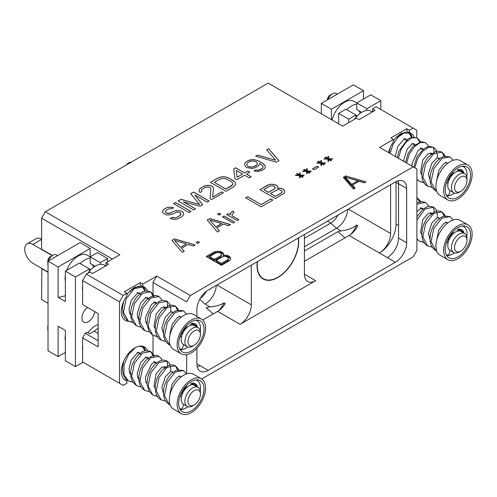 <?xml version="1.0" encoding="UTF-8"?>
<svg xmlns="http://www.w3.org/2000/svg" width="497" height="497" viewBox="0 0 497 497"><rect width="100%" height="100%" fill="white"/><g stroke="black" fill="none" stroke-linecap="round" stroke-linejoin="round"><path stroke-width="0.75" d="M48.029 303.319L41.611 299.616L41.841 268.436M414.082 137.01A19.166 11.064 -60 0 0 411.013 133.326A19.166 11.064 -60 0 0 409.422 132.674L409.422 130.189L413.075 128.077L376.173 106.774L372.52 108.886L375.105 110.377L359.126 119.603L356.542 118.112L342.675 126.114L268.169 83.098L45.314 211.765L119.82 254.781L105.954 262.783L108.539 264.28L92.56 273.505L89.976 272.008L86.316 274.12L123.219 295.429L126.878 293.317L124.287 291.82L140.266 282.594L140.266 285.079L142.85 286.57A19.166 11.064 -60 0 1 144.447 287.229A19.166 11.064 -60 0 1 147.516 290.913M52.458 255.483L41.611 249.221L41.611 218.171L45.314 211.765M52.253 255.626L32.845 244.418A11.524 6.654 -120 0 0 27.08 243.853A11.524 6.654 -120 0 0 25.316 253.085A11.524 6.654 -120 0 0 32.845 263.242L48.029 272.008M41.611 218.171L112.415 259.055M41.611 268.566L48.029 272.269M41.611 239.15A11.524 6.654 -120 0 0 36.032 238.684L27.08 243.853M337.997 215.108A13.711 7.915 -60 0 1 330.716 223.116L304.425 238.293M347.738 209.485A15.91 9.182 -60 0 1 336.512 228.247L304.425 246.773M304.425 261.298L349.087 235.51L379.366 252.992A15.91 9.182 120 0 0 390.611 233.509L390.611 184.735M349.087 235.51A15.91 9.182 120 0 0 357.821 225.657L356.629 224.973C352.783 228.198 347.583 230.161 341.041 230.863L337.917 231.664L344.949 237.895M398.215 180.759A15.91 9.182 120 0 1 398.569 183.797L398.569 238.1A15.91 9.182 120 0 1 387.325 257.589L379.366 252.992A23.589 13.618 120 0 0 396.047 224.097L396.047 182.337A23.589 13.618 120 0 0 396.034 181.622M304.425 274.189L315.67 280.681A15.91 9.182 120 0 1 307.718 281.47A15.91 9.182 120 0 1 304.425 274.189L304.425 234.491M315.67 280.681L240.076 324.324L217.667 311.383L202.733 320.006M251.327 265.149L251.327 304.841A15.91 9.182 -60 0 1 240.076 324.324M257.235 261.739A29.516 17.041 120 0 0 257.005 265.448A29.516 17.041 120 0 0 263.118 278.966A29.516 17.041 120 0 0 285.862 271.058A29.516 17.041 120 0 0 298.747 241.349A29.516 17.041 120 0 0 298.517 237.901M304.425 250.997L337.917 231.664M350.528 234.572A18.103 10.449 120 0 0 356.629 224.973M196.905 316.409L196.905 309.556A15.91 9.182 -60 0 1 208.156 290.074L395.401 181.964A15.91 9.182 -60 0 1 403.359 181.181A15.91 9.182 -60 0 1 406.652 188.462L406.652 242.772A15.91 9.182 -60 0 1 395.401 262.254L208.156 370.358A15.91 9.182 -60 0 1 200.204 371.147A15.91 9.182 -60 0 1 196.905 363.866L196.905 348.36M201.707 378.931L413.206 256.825L416.908 250.413L416.908 168.974L413.206 166.837L190.351 295.504L186.648 301.909L153.02 282.495L156.723 276.083L190.351 295.504M186.648 354.659L186.648 373.893M413.075 128.077L416.778 130.214L416.778 137.681M388.53 152.591A19.166 11.064 -60 0 1 393.444 141.893L393.444 139.415L379.578 147.423L413.206 166.837M409.422 130.189L406.832 128.698L406.832 131.177L409.422 132.674M393.444 139.415L390.853 137.917L406.832 128.698M156.723 276.083L142.85 284.091L140.266 282.594M223.252 255.253L223.669 254.507L222.687 252.501L220.152 251.395L217.916 251.196L213.809 252.085L206.193 256.483L221.445 265.286L229.061 260.894L230.31 259.801L230.608 258.521L229.62 256.502L226.756 255.203L223.252 255.253L223.439 256.409M345.663 175.963L343.265 177.342L353.435 189.084L355.094 188.127L352.423 185.095L359.089 181.25L364.344 182.79L365.997 181.834L345.663 175.963L345.589 177.199M174.528 238.914L171.943 240.411L182.293 252.358L184.232 251.24L181.56 248.202L188.028 244.468L193.283 246.009L195.228 244.891L174.528 238.914L171.999 240.473M199.427 242.461L197.781 241.511L196.16 242.443L197.812 243.4L199.427 242.461M209.777 218.568L207.193 220.059L217.537 232.012L219.481 230.888L216.81 227.856L223.277 224.122L228.533 225.663L230.471 224.538L209.777 218.568L207.249 220.121M234.677 222.116L224.11 216.015L222.494 216.947L233.062 223.047L234.677 222.116M220.805 214.108L219.158 213.151L217.537 214.089L219.189 215.039L220.805 214.108M238.883 219.686L232.279 215.872L231.925 214.549L234.168 212.113L232.515 211.157L230.589 213.033L230.297 214.729L228.316 213.586L226.694 214.518L237.268 220.618L238.883 219.686M245.673 197.843L261.192 206.802L272.834 200.086L270.853 198.937L261.155 204.54L247.612 196.725L245.673 197.843M277.525 188.226L277.842 187.661L277.488 186.338L275.5 184.816L271.896 184.232L269.61 184.406L259.9 189.63L275.425 198.589L284.47 192.985L284.775 191.668L283.756 189.587L280.793 188.245L277.525 188.32L278.5 188.046M297.187 173.441L296.541 173.813L298.852 175.149L295.585 175.13L295.591 175.509L299.511 175.528L299.554 177.796L300.207 177.796L300.176 175.913L302.487 177.249L303.133 176.87L300.822 175.54L304.089 175.559L304.083 175.18L300.157 175.155L300.12 172.894L299.461 172.888L299.498 174.776L297.187 173.441L296.622 173.863M304.301 169.334L303.655 169.707L305.966 171.043L302.698 171.024L302.704 171.397L306.624 171.422L306.668 173.689L307.32 173.689L307.289 171.807L309.6 173.136L310.246 172.763L307.935 171.428L311.203 171.453L311.197 171.074L307.27 171.049L307.233 168.787L306.581 168.781L306.612 170.67L304.301 169.334L303.735 169.757M318.639 167.154L316.987 166.203L312.464 168.818L314.11 169.769L318.639 167.154M318.527 161.121L317.881 161.494L320.192 162.83L316.924 162.805L316.931 163.184L320.857 163.209L320.894 165.47L321.553 165.476L321.516 163.588L323.827 164.923L324.473 164.55L322.162 163.215L325.429 163.233L325.423 162.861L321.503 162.836L321.46 160.568L320.807 160.568L320.838 162.451L318.527 161.121L317.968 161.537M325.641 157.009L324.995 157.387L327.312 158.717L324.038 158.698L324.05 159.077L327.97 159.102L328.008 161.363L328.666 161.37L328.629 159.481L330.94 160.817L331.586 160.444L329.275 159.108L332.543 159.127L332.536 158.748L328.616 158.729L328.573 156.462L327.921 156.462L327.958 158.344L325.641 157.009L325.081 157.431M171.695 208.902L173.633 207.783L170.03 207.193L167.744 207.367L164.184 209.044L162.587 211.113L162.612 212.623L164.929 214.331L166.576 214.909L169.191 214.921L172.77 214.002L176.336 212.325L177.963 212.144L179.603 212.343L180.591 212.921L180.933 213.865L179.665 215.741L177.075 217.239L175.453 217.792L172.179 217.394L170.235 218.512L174.503 219.481L177.112 219.121L181.647 216.885L183.561 214.636L183.536 213.126L182.865 211.989L181.212 211.032L179.243 210.647L174.677 210.995L169.489 213.225L166.545 213.02L165.215 211.884L166.166 210.188L169.402 208.697L171.695 208.902M191.022 211.473L175.497 202.509L173.559 203.633L189.084 212.592L191.022 211.473M194.973 195.085L207.193 202.136L209.131 201.018L193.606 192.053L190.699 193.737L199.719 204.547L180.995 199.334L178.088 201.018L193.606 209.976L195.551 208.858L183.331 201.801L200.08 206.243L202.664 204.752L194.973 195.085L202.614 204.783M210.069 198.57L211.716 199.521L223.358 192.805L221.712 191.848L212.654 197.079L213.474 188.214L213.126 187.27L212.132 186.319L209.827 185.362L207.212 185.344L202.987 186.642L199.763 188.885L199.129 190.016L199.154 191.525L200.154 192.469L201.77 191.538L201.428 190.593L201.732 189.649L204.317 187.779L207.895 186.86L210.194 187.437L210.865 188.574L210.069 198.57L210.865 188.574M218.183 177.864L210.424 182.349L225.949 191.308L233.708 186.829L235.628 184.573L235.603 183.064L234.926 181.927L228.645 177.932L224.7 176.777L222.084 176.758L218.183 177.864L210.511 182.393M233.708 168.905L234.864 178.535L236.845 179.678L244.605 175.199L249.233 177.864L251.171 176.746L246.549 174.074L249.78 172.21L247.798 171.067L244.567 172.931L235.646 167.787L233.708 168.905M254.004 170.912L257.608 171.502L262.167 170.396L264.746 168.526L265.373 167.023L265.019 165.7L262.025 162.848L257.079 160.369L252.488 159.587L247.935 160.693L245.033 162.749L244.406 164.252L245.76 166.905L247.084 167.663L251.675 168.446L254.278 168.085L257.844 166.408L259.13 165.284L259.751 163.401L262.739 165.874L263.081 166.818L262.77 167.762L260.192 169.632L257.26 170.179L255.62 169.98L254.004 170.912M276.394 162.184L278.979 160.693L268.635 148.74L266.69 149.858L275.705 160.295L257.639 155.089L255.7 156.207L276.394 162.184M105.749 265.889L104.525 265.181A18.296 10.561 120 0 0 87.832 273.244M82.614 285.937A18.296 10.561 120 0 0 82.44 288.496A18.296 10.561 -60 0 0 82.614 290.844M139.104 293.597A11.301 6.523 120 0 0 138.352 292.832M145.062 289.77A19.166 11.064 120 0 0 143.068 286.632M140.44 286.471L134.619 287.272L130.407 290.683L130.748 291.851M139.197 292.808L139.862 293.926M142.85 284.091L142.85 286.57M126.878 293.317L126.878 295.796A19.166 11.064 -60 0 0 125.281 320.422A19.166 11.064 -60 0 0 128.586 321.317M153.02 282.495L153.02 296.74M153.02 335.425L153.02 353.833M86.316 274.12L82.614 280.532L119.516 301.834L119.516 383.28L123.219 385.411L126.878 383.305L126.878 380.82A19.166 11.064 -60 0 1 125.281 380.168A19.166 11.064 -60 0 1 125.281 358.039A19.166 11.064 -60 0 1 144.447 346.974A19.166 11.064 -60 0 1 147.634 350.957M119.516 301.834L123.219 295.429M127.164 380.149L126.437 380.565M82.614 350.59A18.296 10.561 -60 0 1 82.44 348.242A18.296 10.561 120 0 1 82.614 345.682M139.104 353.342A11.301 6.523 120 0 0 138.352 352.578M145.062 349.515A19.166 11.064 120 0 0 143.068 346.378M124.076 379.267A19.166 11.064 120 0 0 124.287 379.329L126.878 380.82M140.44 346.216L140.061 346.117M130.108 351.665L130.748 351.596M139.197 352.553L139.862 353.671M144.683 390.362L139.868 381.398L142.633 368.053L150.746 357.809L158.872 356.306C157.282 355.007 152.362 354.181 146.478 359.878C142.359 364.233 139.85 369.582 138.967 375.918C138.359 380.385 139.166 386.859 144.683 390.362L149.678 391.76M154.039 356.088L153.405 354.491L150.659 351.565C146.385 350.292 143.242 350.658 141.223 352.659C137.271 355.417 134.265 359.561 132.19 365.09C130.475 369.88 130.171 374.384 131.27 378.602L132.966 382.305L136.47 385.622L131.655 376.651L134.42 363.307L142.54 353.063L150.659 351.565L153.387 356.33M133.097 381.988L128.263 380.882L123.859 374.477L124.12 364.444L128.655 354.299L135.507 347.565M139.197 346.241L142.453 346.825L145.056 350.901M157.729 396.208L152.896 395.103L148.081 386.132L150.839 372.793L158.959 362.543L167.079 361.046L167.557 365.898M165.594 367.053L163.786 366.749L164.998 368.289M147.05 383.901L145.801 381.479L145.453 377.254L151.486 364.183L154.89 362.027L155.58 362.009L156.785 363.549M138.837 379.161L137.669 377.012L137.197 373.607L140.651 362.692L145.167 357.946L147.367 357.268L148.572 358.809M130.63 374.421L129.518 372.446L128.99 368.892L131.233 360.077L137.383 352.963L139.16 352.528L140.365 354.069M155.257 388.642L154.002 386.181L156.182 373.694L161.469 367.5L163.786 366.749L164.234 367.848M169.315 404.583L164.501 395.618L167.265 382.274L175.385 372.023L183.505 370.526L177.733 369.905C173.41 371.271 169.775 374.645 166.824 380.012C163.712 385.908 162.786 391.673 164.041 397.302C164.6 400.097 166.358 402.52 169.315 404.583L170.222 405.049M178.665 370.308L177.82 368.32L175.292 365.786C172.403 364.655 170.111 364.568 168.408 365.531L162.295 370.004C158.574 374.222 156.282 379.261 155.418 385.113C154.84 392.642 156.735 397.557 161.103 399.843L156.288 390.878L159.052 377.534L167.172 367.289L175.292 365.786L178.019 370.551M170.639 371.551L170.887 368.954L169.539 363.469L167.079 361.046C162.6 359.399 161.401 359.816 156.611 362.891C150.311 368.364 147.131 375.546 147.075 384.442L149.243 391.561L152.896 395.103L157.884 396.5M170.129 394.164L170.042 393.003L172.142 384.069L177.255 377.428L179.473 376.26L180.212 376.229L181.038 377.018M163.47 393.382L161.829 387.592L165.302 376.881L170.117 371.986L171.999 371.489L173.204 373.03M169.365 399.917A20.122 11.617 -60 0 1 178.15 379.665A20.122 11.617 -60 0 1 193.656 374.278L201.415 378.757A20.122 11.617 -60 0 1 205.584 387.971A20.122 11.617 120 0 1 196.8 408.217A20.122 11.617 120 0 1 181.293 413.61L173.534 409.13A20.122 11.617 120 0 1 169.365 399.917M181.293 413.61A20.122 11.617 120 0 1 177.125 404.396A20.122 11.617 -60 0 1 185.909 384.15A20.122 11.617 -60 0 1 201.415 378.757M178.678 403.502A17.929 10.35 -60 0 1 186.505 385.461A17.929 10.35 -60 0 1 200.316 380.659A17.929 10.35 -60 0 1 204.031 388.865A17.929 10.35 120 0 1 196.203 406.906A17.929 10.35 120 0 1 182.393 411.709A17.929 10.35 120 0 1 178.678 403.502M197.352 379.826A17.929 10.35 -60 0 1 198.023 381.137M180.187 409.553A17.929 10.35 120 0 0 187.847 406.745M183.542 404.347L182.772 407.217A1.858 1.075 -60 0 1 180.616 409.025A16.494 9.524 -60 0 1 180.56 409A16.494 9.524 -60 0 1 179.492 408.192M195.824 379.907A16.494 9.524 -60 0 1 197.054 380.429A16.494 9.524 -60 0 1 200.248 390.729M192.103 383.1A11.711 6.759 -60 0 1 193.768 384.995M190.662 385.088L190.805 384.324A1.069 0.615 120 0 1 191.792 383.144A12.773 7.374 -60 0 1 195.197 383.647A12.773 7.374 -60 0 1 197.185 385.964A1.069 0.615 -60 0 1 197.104 386.834M181.598 396.271L181.001 396.494A1.069 0.615 -60 0 1 180.597 396.488A1.069 0.615 -60 0 1 180.436 395.637A12.773 7.374 -60 0 1 185.828 386.585A1.069 0.615 120 0 1 186.611 386.343A1.069 0.615 120 0 1 186.81 386.635L186.978 387.306M185.549 387.933A6.952 4.013 120 0 0 181.604 393.773L182.275 394.158M198.135 387.424L194.464 385.305A10.977 6.337 120 0 0 186.002 388.244A10.977 6.337 120 0 0 181.212 399.29A10.977 6.337 -60 0 0 183.486 404.316L187.158 406.434A10.977 6.337 -60 0 1 184.884 401.408A10.977 6.337 120 0 1 189.68 390.362A10.977 6.337 120 0 1 198.135 387.424A10.977 6.337 120 0 1 200.409 392.45L200.409 394.239A8.778 5.069 -60 0 1 194.203 404.993A8.778 5.069 -60 0 1 187.99 401.408A8.778 5.069 120 0 1 194.203 390.654A8.778 5.069 120 0 1 200.409 394.239M194.203 404.993L192.65 405.894A10.977 6.337 -60 0 1 187.158 406.434M180.989 393.997L181.604 393.773M186.033 388.213L185.07 387.654A2.224 1.286 -60 0 1 184.921 387.542M192.886 384.808A10.977 6.337 120 0 0 191.668 383.69A10.977 6.337 120 0 0 191.246 383.479M193.743 383.125A12.773 7.374 -60 0 1 194.557 384.448A1.069 0.615 -60 0 1 194.476 385.312M98.139 328.051A16.637 9.605 -60 0 1 94.132 331.176L89.609 333.785L87.025 332.294L85.285 333.301L82.614 337.917L82.614 361.971L119.516 383.28M98.139 324.584A18.296 10.561 120 0 0 87.95 332.828M65.362 341.029A18.296 10.561 -60 0 1 65.107 338.233A18.296 10.561 120 0 1 65.362 335.14M107.532 261.876L107.532 258.471L100.288 262.652L100.288 264.373M89.423 271.207L89.423 268.927L79.334 263.099L65.362 271.163L75.451 276.991L75.451 366.606L65.362 360.785L65.362 330.437L58.118 326.249L58.118 356.597L48.029 350.776L48.029 261.155L80.11 242.635L90.199 248.463L90.199 256.825L97.443 252.644L107.532 258.471M48.029 261.155L58.118 266.982L58.118 297.33L65.362 301.511L65.362 271.163M58.118 356.597L65.362 352.416M90.199 248.463L58.118 266.982M58.118 297.33A73.171 42.245 120 0 0 65.362 295.69M90.199 256.912L87.192 255.178A18.296 10.561 120 0 0 66.697 270.393M65.362 275.4A18.296 10.561 120 0 0 65.107 278.488A18.296 10.561 -60 0 0 65.362 281.283M100.288 262.652L90.199 256.825L90.199 258.21A18.296 10.561 120 0 0 80.179 263.59M95.12 266.243L90.199 263.404L90.199 258.21M93.554 267.293A12.804 7.393 120 0 0 92.013 264.447M75.451 366.606L83.049 362.22M89.423 268.927L75.451 276.991M94.635 311.526A8.996 5.194 -60 0 1 88.311 321.721A8.996 5.194 -60 0 1 83.813 322.168A8.996 5.194 -60 0 1 82.309 315.402A8.996 5.194 -60 0 1 87.615 307.475M82.614 280.532L82.614 304.586L98.139 313.551L98.139 346.875L82.614 337.917M98.139 340.718L85.285 333.301M105.954 262.783L105.954 265.268L106.389 265.522M48.029 331.219A7.132 4.119 -60 0 1 47.824 329.685L47.824 326.697A3.473 2.007 -60 0 1 48.029 325.436M47.824 329.685A7.132 4.119 -60 0 1 48.029 327.914M48.029 265.497A7.132 4.119 -60 0 1 47.824 263.963L47.824 260.981A3.473 2.007 -60 0 1 50.278 256.719L52.868 255.228A7.132 4.119 -60 0 1 56.434 254.874L57.671 255.588M50.278 256.719L52.868 255.228A7.132 4.119 -60 0 0 48.389 260.95M47.824 263.963A7.132 4.119 -60 0 1 48.029 262.192M372.52 108.886L372.52 111.365L372.955 111.62M372.315 111.993L371.091 111.285A18.296 10.561 120 0 0 354.398 119.342M405.67 139.694A11.301 6.523 120 0 0 404.918 138.93M411.634 135.867A19.166 11.064 120 0 0 409.634 132.73M407.006 132.569L401.185 133.37L396.973 136.781L397.314 137.949M405.763 138.905L406.428 140.024M406.589 163.016L409.342 154.107L414.448 146.658L420.387 142.515L425.438 142.658L421.35 141.757L413.05 146.23L408.074 153.511L405.521 162.401M398.377 158.276L401.129 149.367L406.235 141.918L412.181 137.775L417.231 137.924L419.953 142.682M390.164 153.536L392.922 144.627L398.029 137.172L403.974 133.034L409.019 133.184L411.628 137.259M414.796 167.756L417.555 158.847L422.661 151.399L428.6 147.255L433.651 147.398L434.123 152.256M432.16 153.411L430.359 153.107L431.564 154.648M412.05 166.172L412.019 163.612L418.052 150.541L421.456 148.379L422.146 148.361L423.351 149.908M403.837 161.432L403.763 159.959L407.217 149.05L411.733 144.304L413.933 143.627L415.144 145.167M395.631 156.692L395.556 155.244L397.799 146.435L403.949 139.322L405.726 138.887L406.931 140.427M421.829 174.994L420.568 172.534L422.748 160.046L428.035 153.853L430.359 153.107L430.8 154.207M435.881 190.935L431.067 181.97L433.831 168.626L441.951 158.381L450.071 156.884L444.299 156.263C439.975 157.63 436.341 160.997 433.39 166.365C430.278 172.26 429.352 178.025 430.607 183.66C431.166 186.45 432.924 188.879 435.881 190.935L436.795 191.401M445.237 156.661L444.386 154.679L441.858 152.138C438.969 151.007 436.677 150.92 434.981 151.883L428.861 156.362C425.14 160.581 422.848 165.613 421.984 171.465C421.413 179.001 423.307 183.909 427.668 186.195L422.86 177.23L425.618 163.892L433.738 153.641L441.858 152.138L444.585 156.903M424.295 182.561L419.462 181.455L416.908 179.144M437.211 157.903L437.453 155.312L436.105 149.821L433.651 147.404L429.775 146.485L427.265 146.963L423.177 149.243L416.921 156.984L413.728 167.141M436.695 180.517L438.714 170.428L443.821 163.78L446.039 162.612L446.778 162.587L447.604 163.37M430.035 179.734L428.402 173.944L431.868 163.24L436.683 158.338L438.565 157.841L439.77 159.388M435.931 186.269A20.122 11.617 -60 0 1 444.716 166.023A20.122 11.617 -60 0 1 460.222 160.63L467.981 165.11A20.122 11.617 -60 0 1 472.15 174.323A20.122 11.617 120 0 1 463.366 194.575A20.122 11.617 120 0 1 447.859 199.962L440.1 195.483A20.122 11.617 120 0 1 435.931 186.269M447.859 199.962A20.122 11.617 120 0 1 443.691 190.755A20.122 11.617 -60 0 1 452.475 170.502A20.122 11.617 -60 0 1 467.981 165.11M445.244 189.854A17.929 10.35 -60 0 1 453.071 171.813A17.929 10.35 -60 0 1 466.882 167.011A17.929 10.35 -60 0 1 470.597 175.217A17.929 10.35 120 0 1 462.775 193.258A17.929 10.35 120 0 1 448.959 198.061A17.929 10.35 120 0 1 445.244 189.854M463.918 166.178A17.929 10.35 -60 0 1 464.589 167.495M446.753 195.911A17.929 10.35 120 0 0 454.413 193.097M450.108 190.699L449.338 193.575A1.858 1.075 -60 0 1 447.182 195.383A16.494 9.524 -60 0 1 447.132 195.352A16.494 9.524 -60 0 1 446.058 194.544M462.39 166.259A16.494 9.524 -60 0 1 463.62 166.787A16.494 9.524 -60 0 1 466.813 177.081M458.669 169.452A11.711 6.759 -60 0 1 460.334 171.347M457.228 171.44L457.377 170.682A1.069 0.615 120 0 1 458.358 169.502A12.773 7.374 -60 0 1 461.763 170.005A12.773 7.374 -60 0 1 463.751 172.322A1.069 0.615 -60 0 1 463.676 173.186M448.17 182.623L447.567 182.846A1.069 0.615 -60 0 1 447.17 182.84A1.069 0.615 -60 0 1 447.002 181.989A12.773 7.374 -60 0 1 452.394 172.944A1.069 0.615 120 0 1 453.177 172.695A1.069 0.615 120 0 1 453.376 172.987L453.544 173.658M452.115 174.285A6.952 4.013 120 0 0 448.17 180.125L448.841 180.51M464.701 173.776L461.03 171.658A10.977 6.337 120 0 0 452.568 174.596A10.977 6.337 120 0 0 447.778 185.642A10.977 6.337 -60 0 0 450.052 190.668L453.73 192.793A10.977 6.337 -60 0 1 451.456 187.767A10.977 6.337 120 0 1 456.246 176.721A10.977 6.337 120 0 1 464.701 173.776A10.977 6.337 120 0 1 466.975 178.802L466.975 180.597A8.778 5.069 -60 0 1 460.769 191.351A8.778 5.069 -60 0 1 454.556 187.767A8.778 5.069 120 0 1 460.769 177.013A8.778 5.069 120 0 1 466.975 180.597M460.769 191.351L459.216 192.246A10.977 6.337 -60 0 1 453.73 192.793M447.561 180.355L448.17 180.125M452.599 174.565L451.636 174.006A2.224 1.286 -60 0 1 451.487 173.894M459.452 171.167A10.977 6.337 120 0 0 458.234 170.042A10.977 6.337 120 0 0 457.812 169.837M460.315 169.483A12.773 7.374 -60 0 1 461.123 170.806A1.069 0.615 -60 0 1 461.048 171.67M380.82 109.458L380.82 100.686L370.731 94.859L356.765 102.922L356.771 109.502L361.686 112.341M358.579 110.545A12.804 7.393 -60 0 1 360.12 113.391M356.771 104.308A18.296 10.561 120 0 0 346.744 109.688M356.765 102.922L366.854 108.75L366.854 110.471M356.765 103.009L353.758 101.276A18.296 10.561 120 0 0 332.201 120.069M363.487 99.04L363.487 90.678L353.398 84.85L321.323 103.376L321.323 113.788M321.323 103.376L331.412 109.197L331.412 119.615M338.656 113.378L348.745 119.205L355.989 115.024L345.9 109.197L338.656 113.378L338.656 123.796M348.745 119.205L348.745 122.61M380.82 100.686L366.854 108.75M355.989 115.024L355.989 117.304M363.487 90.678L331.412 109.197M328.051 99.487A7.132 4.119 -60 0 1 332.524 93.771L332.524 93.771A7.132 4.119 -60 0 1 336.09 93.417L337.326 94.132M329.933 95.262L332.524 93.771L329.933 95.262A3.473 2.007 -60 0 0 327.48 99.518L327.48 99.816M459.452 230.912A10.977 6.337 120 0 0 458.234 229.788A10.977 6.337 120 0 0 457.812 229.583M458.669 229.198A11.711 6.759 -60 0 1 460.334 231.093M435.931 246.015A20.122 11.617 -60 0 1 444.716 225.768A20.122 11.617 -60 0 1 460.222 220.376L467.981 224.855A20.122 11.617 -60 0 1 472.15 234.068A20.122 11.617 120 0 1 463.366 254.315A20.122 11.617 120 0 1 447.859 259.707L440.1 255.228A20.122 11.617 120 0 1 435.931 246.015M447.859 259.707A20.122 11.617 120 0 1 443.691 250.494A20.122 11.617 -60 0 1 452.475 230.248A20.122 11.617 -60 0 1 467.981 224.855M445.244 249.6A17.929 10.35 -60 0 1 453.071 231.559A17.929 10.35 -60 0 1 466.882 226.756A17.929 10.35 -60 0 1 470.597 234.963A17.929 10.35 120 0 1 462.775 253.004A17.929 10.35 120 0 1 448.959 257.806A17.929 10.35 120 0 1 445.244 249.6M463.918 225.924A17.929 10.35 -60 0 1 464.589 227.241M446.753 255.651A17.929 10.35 120 0 0 454.413 252.843M450.108 250.445L449.338 253.321A1.858 1.075 -60 0 1 447.182 255.123A16.494 9.524 -60 0 1 447.132 255.098A16.494 9.524 -60 0 1 446.058 254.29M462.39 226.005A16.494 9.524 -60 0 1 463.62 226.526A16.494 9.524 -60 0 1 466.813 236.827M457.228 231.186L457.377 230.428A1.069 0.615 120 0 1 458.358 229.247A12.773 7.374 -60 0 1 461.763 229.751A12.773 7.374 -60 0 1 463.751 232.068A1.069 0.615 -60 0 1 463.676 232.931M448.17 242.368L447.567 242.592A1.069 0.615 -60 0 1 447.17 242.586A1.069 0.615 -60 0 1 447.002 241.735A12.773 7.374 -60 0 1 452.394 232.689A1.069 0.615 120 0 1 453.177 232.441A1.069 0.615 120 0 1 453.376 232.733L453.544 233.404M452.115 234.031A6.952 4.013 120 0 0 448.17 239.871L448.841 240.256M464.701 233.522L461.03 231.403A10.977 6.337 120 0 0 452.568 234.342A10.977 6.337 120 0 0 447.778 245.388A10.977 6.337 -60 0 0 450.052 250.413L453.73 252.532A10.977 6.337 -60 0 1 451.456 247.512A10.977 6.337 120 0 1 456.246 236.466A10.977 6.337 120 0 1 464.701 233.522A10.977 6.337 120 0 1 466.975 238.548L466.975 240.343A8.778 5.069 -60 0 1 460.769 251.097A8.778 5.069 -60 0 1 454.556 247.512A8.778 5.069 120 0 1 460.769 236.758A8.778 5.069 120 0 1 466.975 240.343M460.769 251.097L459.216 251.991A10.977 6.337 -60 0 1 453.73 252.532M447.561 240.101L448.17 239.871M452.599 234.311L451.636 233.752A2.224 1.286 -60 0 1 451.487 233.64M460.315 229.229A12.773 7.374 -60 0 1 461.123 230.546A1.069 0.615 -60 0 1 461.048 231.409M435.881 250.681L431.067 241.716L433.831 228.371L441.951 218.127L450.071 216.63L444.299 216.009C439.975 217.375 436.341 220.743 433.39 226.11C430.278 232.006 429.352 237.771 430.607 243.406C431.166 246.195 432.924 248.624 435.881 250.681L436.795 251.147M445.237 216.406L444.386 214.424L441.858 211.884C438.969 210.753 436.677 210.666 434.981 211.629L428.861 216.102C425.14 220.326 422.848 225.358 421.984 231.211C421.413 238.746 423.307 243.654 427.668 245.94L422.86 236.976L425.618 223.638L433.738 213.387L441.858 211.884L444.585 216.649M424.295 242.306L419.462 241.2L416.908 238.889M416.908 220.009L425.14 208.926L433.651 207.143L434.123 212.002M432.16 213.157L430.359 212.846L431.564 214.393M436.695 240.262L438.714 230.173L443.821 223.526L446.039 222.358L446.778 222.333L447.604 223.116M430.035 239.479L428.402 233.689L431.868 222.979L436.683 218.084L438.565 217.587L439.77 219.134M416.908 204.205L425.438 202.403L421.35 201.502L416.908 202.938M420.605 202.186L419.971 200.595L416.908 197.489L419.953 202.428M416.908 211.517L421.456 208.125L422.146 208.106L423.351 209.653M144.683 330.617L139.868 321.652L142.633 308.308L150.746 298.063L158.872 296.56C157.282 295.261 152.362 294.435 146.478 300.132C142.359 304.487 139.85 309.836 138.967 316.173C138.359 320.64 139.166 327.113 144.683 330.617L149.678 332.015M154.039 296.342L153.405 294.746L150.659 291.82C146.385 290.552 143.242 290.913 141.223 292.913C137.271 295.672 134.265 299.815 132.19 305.344C130.475 310.134 130.171 314.638 131.27 318.857L132.966 322.559L136.47 325.877L131.655 316.906L134.42 303.568L142.54 293.317L150.659 291.82L153.387 296.585M133.097 322.242L128.263 321.137L123.449 312.166L126.213 298.827L134.333 288.577L142.453 287.08L145.056 291.155M157.729 336.463L152.896 335.357L148.081 326.386L150.839 313.048L158.959 302.797L167.079 301.3L167.557 306.152M165.594 307.308L163.786 307.003L164.998 308.544M147.05 324.156L145.801 321.733L145.453 317.508L151.486 304.437L154.89 302.282L155.58 302.263L156.785 303.804M138.837 319.416L137.669 317.266L137.197 313.862L140.651 302.946L145.167 298.206L147.367 297.523L148.572 299.064M130.63 314.676L129.518 312.7L128.99 309.146L131.233 300.331L137.383 293.218L139.16 292.783L140.365 294.323M155.257 328.896L154.002 326.436L156.182 313.949L161.469 307.755L163.786 307.003L164.234 308.109M169.315 344.837L164.501 335.873L167.265 322.528L175.385 312.284L183.505 310.78L177.733 310.159C173.41 311.526 169.775 314.899 166.824 320.267C163.712 326.162 162.786 331.928 164.041 337.556C164.6 340.352 166.358 342.781 169.315 344.837L170.222 345.303M178.665 310.563L177.82 308.581L175.292 306.04C172.403 304.909 170.111 304.823 168.408 305.785L162.295 310.258C158.574 314.477 156.282 319.515 155.418 325.367C154.84 332.897 156.735 337.811 161.103 340.097L156.288 331.132L159.052 317.788L167.172 307.544L175.292 306.04L178.019 310.805M170.639 311.805L170.887 309.209L169.539 303.723L167.079 301.3C162.6 299.654 161.401 300.07 156.611 303.145C150.311 308.618 147.131 315.8 147.075 324.696L149.243 331.816L152.896 335.357L157.884 336.755M170.129 334.419L170.042 333.257L172.142 324.33L177.255 317.682L179.473 316.514L180.212 316.483L181.038 317.272M163.47 333.636L161.829 327.846L165.302 317.136L170.117 312.24L171.999 311.743L173.204 313.284M169.365 340.172A20.122 11.617 -60 0 1 178.15 319.925A20.122 11.617 -60 0 1 193.656 314.533L201.415 319.012A20.122 11.617 -60 0 1 205.584 328.225A20.122 11.617 120 0 1 196.8 348.472A20.122 11.617 120 0 1 181.293 353.864L173.534 349.385A20.122 11.617 120 0 1 169.365 340.172M181.293 353.864A20.122 11.617 120 0 1 177.125 344.651A20.122 11.617 -60 0 1 185.909 324.404A20.122 11.617 -60 0 1 201.415 319.012M178.678 343.756A17.929 10.35 -60 0 1 186.505 325.715A17.929 10.35 -60 0 1 200.316 320.913A17.929 10.35 -60 0 1 204.031 329.12A17.929 10.35 120 0 1 196.203 347.161A17.929 10.35 120 0 1 182.393 351.963A17.929 10.35 120 0 1 178.678 343.756M197.352 320.08A17.929 10.35 -60 0 1 198.023 321.397M180.187 349.807A17.929 10.35 120 0 0 187.847 346.999M183.542 344.601L182.772 347.478A1.858 1.075 -60 0 1 180.616 349.279A16.494 9.524 -60 0 1 180.56 349.254A16.494 9.524 -60 0 1 179.492 348.447M195.824 320.161A16.494 9.524 -60 0 1 197.054 320.683A16.494 9.524 -60 0 1 200.248 330.983M192.103 323.354A11.711 6.759 -60 0 1 193.768 325.249M190.662 325.342L190.805 324.584A1.069 0.615 120 0 1 191.792 323.398A12.773 7.374 -60 0 1 195.197 323.907A12.773 7.374 -60 0 1 197.185 326.225A1.069 0.615 -60 0 1 197.104 327.088M181.598 336.525L181.001 336.749A1.069 0.615 -60 0 1 180.597 336.742A1.069 0.615 -60 0 1 180.436 335.891A12.773 7.374 -60 0 1 185.828 326.84A1.069 0.615 120 0 1 186.611 326.597A1.069 0.615 120 0 1 186.81 326.889L186.978 327.56M185.549 328.188A6.952 4.013 120 0 0 181.604 334.027L182.275 334.413M198.135 327.678L194.464 325.56A10.977 6.337 120 0 0 186.002 328.498A10.977 6.337 120 0 0 181.212 339.544A10.977 6.337 -60 0 0 183.486 344.57L187.158 346.689A10.977 6.337 -60 0 1 184.884 341.669A10.977 6.337 120 0 1 189.68 330.623A10.977 6.337 120 0 1 198.135 327.678A10.977 6.337 120 0 1 200.409 332.704L200.409 334.5A8.778 5.069 -60 0 1 194.203 345.253A8.778 5.069 -60 0 1 187.99 341.669A8.778 5.069 120 0 1 194.203 330.915A8.778 5.069 120 0 1 200.409 334.5M194.203 345.253L192.65 346.148A10.977 6.337 -60 0 1 187.158 346.689M180.989 334.251L181.604 334.027M186.033 328.467L185.07 327.908A2.224 1.286 -60 0 1 184.921 327.796M192.886 325.063A10.977 6.337 120 0 0 191.668 323.945A10.977 6.337 120 0 0 191.246 323.733M193.743 323.385A12.773 7.374 -60 0 1 194.557 324.703A1.069 0.615 -60 0 1 194.476 325.566M224.538 255.011L224.538 256.203L224.06 256.297M226.756 255.203L226.756 256.402L224.538 256.203M228.017 255.576L228.017 256.769L226.756 256.402M229.62 256.502L229.62 257.701L228.017 256.769M230.26 257.229L230.26 258.428L229.62 257.701M230.459 259.161L230.26 258.428M213.809 252.085L213.809 253.284L207.23 257.079M215.704 251.364L215.704 252.557L213.809 253.284M217.916 251.196L217.916 252.389L215.704 252.557M220.152 251.395L220.152 252.588L217.916 252.389M221.407 251.762L221.407 252.954L220.152 252.588M222.687 252.501L222.687 253.694L221.407 252.954M223.327 253.228L223.327 254.421L222.687 253.694M223.451 254.893L223.327 254.421M221.445 254.905L221.445 256.098L220.774 256.887L214.468 260.527L209.579 257.701L209.579 256.508L215.878 252.867L218.643 252.488L220.73 253.296L221.432 254.097L221.445 254.905L220.774 255.694L214.468 259.328L209.579 256.508M228.378 258.906L228.378 260.099L227.707 260.894L221.407 264.528L216.183 261.515L216.183 260.322L223.855 256.29L225.253 256.303L227.663 257.303L228.365 258.098L228.378 258.906L227.707 259.695L221.407 263.335L216.183 260.322M220.774 255.694L220.774 256.887M214.468 259.328L214.468 260.527M227.707 259.695L227.707 260.894M221.407 263.335L221.407 264.528M345.216 177.41L343.961 178.137M364.618 182.629L345.663 177.156M352.423 185.095L352.423 186.288L354.398 188.531M351.609 185.543L345.216 178.28L345.216 177.087L357.797 180.778L357.797 181.97L351.609 185.543L351.609 184.35L345.216 177.087M357.797 180.778L351.609 184.35M195.116 244.953L174.528 239.014M181.56 248.202L184.176 251.271M180.566 247.351L174.559 240.424L186.387 243.897L180.566 247.351L174.559 240.424M186.387 243.897L180.566 247.257M199.347 242.511L197.781 241.604L196.247 242.493M230.366 224.607L209.777 218.661M216.81 227.856L219.425 230.919M215.81 226.999L209.809 220.078L221.631 223.544L215.81 226.999L209.809 220.078M221.631 223.544L215.81 226.905M234.596 222.159L224.11 216.108L222.575 216.996M220.724 214.151L219.158 213.25L217.624 214.132M238.802 219.736L232.279 215.971L231.925 214.549M228.316 213.586L226.781 214.567M230.297 214.729L228.316 213.679M230.589 213.033L230.285 214.064M231.229 212.281L230.589 213.126M232.515 211.157L231.229 212.381M234.099 212.169L232.515 211.256M247.612 196.725L245.754 197.893M261.155 204.54L247.612 196.818M270.853 198.937L261.155 204.634M272.754 200.129L270.853 199.036M280.793 188.245L278.5 188.139M282.103 188.63L280.793 188.344M283.756 189.587L282.103 188.73M284.421 190.345L283.756 189.68M284.762 191.718L284.421 190.438M267.666 185.145L259.987 189.674M269.61 184.406L267.666 185.244M271.896 184.232L269.61 184.499M274.182 184.43L271.896 184.325M275.5 184.816L274.182 184.53M276.823 185.58L275.5 184.915M277.488 186.338L276.823 185.673M277.823 187.692L277.488 186.437M275.232 188.021L274.592 188.872L268.448 192.42L263.826 189.649L269.97 186.102L272.573 185.741L274.549 186.512L275.22 187.27L274.592 188.773L268.448 192.32L263.826 189.649M282.166 192.028L281.526 192.873L275.381 196.421L270.43 193.463L277.873 189.55L279.184 189.556L281.488 190.513L282.153 191.27L281.526 192.78L275.381 196.327L270.43 193.463M299.498 174.776L297.187 173.534M300.12 172.894L299.467 172.987M300.157 175.155L300.12 172.987M304.083 175.18L300.157 175.255M300.822 175.54L303.046 176.92M300.176 175.913L300.207 177.796M298.852 175.149L295.585 175.224M306.612 170.67L304.301 169.427M307.233 168.787L306.581 168.874M307.27 171.049L307.233 168.881M311.197 171.074L307.27 171.142M307.935 171.428L310.165 172.813M307.289 171.807L307.32 173.689M305.966 171.043L302.698 171.117M318.558 167.203L316.987 166.296L312.545 168.862M320.838 162.451L318.527 161.214M321.46 160.568L320.807 160.661M321.503 162.836L321.46 160.668M325.423 162.861L321.503 162.929M322.162 163.215L324.392 164.6M321.516 163.588L321.547 165.476M320.192 162.83L316.931 162.904M327.958 158.344L325.641 157.108M328.573 156.462L327.921 156.555M328.616 158.729L328.573 156.561M332.536 158.748L328.616 158.823M329.275 159.108L331.505 160.494M328.629 159.481L328.66 161.37M327.312 158.717L324.044 158.798M165.215 211.884L165.88 212.641M166.545 213.02L165.88 212.735M167.856 213.406L166.545 213.12M169.489 213.225L167.856 213.505M170.788 212.859L169.489 213.325M172.726 211.741L170.788 212.952M174.677 210.995L172.726 211.834M176.628 210.629L174.677 211.088M179.243 210.647L176.628 210.728M181.212 211.032L179.243 210.74M182.865 211.989L181.212 211.132M183.536 213.126L182.865 212.082M183.561 214.636L183.536 213.219M172.179 217.394L170.341 218.55M173.49 217.779L172.179 217.493M175.453 217.792L173.49 217.879M177.075 217.239L175.453 217.885M179.665 215.741L177.075 217.332M180.628 214.803L179.665 215.841M180.933 213.865L180.628 214.903M163.221 209.982L162.587 211.2M164.184 209.044L163.221 210.076M165.799 208.113L164.184 209.138M167.744 207.367L165.799 208.206M170.03 207.193L167.744 207.466M172.322 207.398L170.03 207.292M173.528 207.845L172.322 207.491M190.941 211.517L175.497 202.608L173.646 203.677M183.331 201.801L195.464 208.908M180.995 199.334L178.168 201.068M199.719 204.547L180.995 199.434M193.606 192.053L190.755 193.799M209.051 201.068L193.606 192.153M201.428 190.593L201.739 191.556M199.763 188.885L199.129 190.109M201.695 187.388L199.763 188.978M202.987 186.642L201.695 187.481M205.255 185.71L202.987 186.735M207.212 185.344L205.255 185.81M209.827 185.362L207.212 185.443M211.473 185.94L209.827 185.456M212.132 186.319L211.473 186.033M213.126 187.27L212.132 186.412M213.468 188.288L213.126 187.363M212.654 197.079L221.712 191.848M223.277 192.848L221.712 191.941M220.134 177.125L218.183 177.963M222.084 176.758L220.134 177.218M224.7 176.777L222.084 176.851M226.669 177.162L224.7 176.87M228.645 177.932L226.669 177.261M233.596 180.79L228.645 178.025M234.926 181.927L233.596 180.883M235.603 183.064L234.926 182.026M235.628 184.58L235.603 183.163M233 183.803L231.726 185.779L225.905 189.14L214.344 182.368L220.165 179.007L223.42 178.274L226.707 179.05L231.658 181.908L232.658 182.859L233 183.803L232.689 184.747L225.905 189.046L214.344 182.368M235.646 167.787L233.72 168.992M244.567 172.931L235.646 167.88M247.798 171.067L244.567 173.031M249.699 172.26L247.798 171.161M246.549 174.074L251.091 176.795M242.623 174.056L237.125 177.323L236.348 170.428L242.623 174.056L237.125 177.224L236.348 170.428M255.62 169.98L254.116 170.949M257.26 170.179L255.62 170.073M258.887 169.999L257.26 170.272M260.192 169.632L258.887 170.098M262.13 168.514L260.192 169.725M262.77 167.762L262.13 168.607M263.081 166.818L262.77 167.856M245.033 162.749L244.425 164.308M246.319 161.624L245.033 162.842M247.935 160.693L246.319 161.718M249.885 159.947L247.935 160.786M252.488 159.587L249.885 160.04M254.781 159.785L252.488 159.68M257.079 160.369L254.781 159.885M259.714 161.519L257.079 160.463M262.025 162.848L259.714 161.612M264.019 164.37L262.025 162.948M265.019 165.7L264.019 164.47M265.355 167.06L265.019 165.793M257.465 163.575L256.514 165.364L254.253 166.675L251.32 167.222L248.37 166.638L247.04 165.495L246.698 164.457L247.649 162.761L249.91 161.457L252.843 160.91L256.452 161.873L257.465 163.575L257.154 164.519L256.514 165.271L252.954 166.949L251.32 167.122L248.37 166.538L247.04 165.402L246.698 164.457M257.639 155.089L255.806 156.238M275.705 160.295L257.639 155.182M268.635 148.74L266.746 149.926M278.923 160.724L268.635 148.839M213.219 313.955L206.187 307.718L209.871 306.885C215.568 306.525 220.308 305.183 224.097 302.853L225.29 303.543A15.91 9.182 -60 0 1 217.667 311.383M216.319 285.359A15.91 9.182 -60 0 1 205.087 304.127L209.871 306.885M206.46 291.199A13.711 7.915 -60 0 1 200.254 298.38M224.097 302.853A18.103 10.449 -60 0 1 218.68 310.743M208.156 370.358L200.074 365.693A15.91 9.182 -60 0 1 197.266 366.904M298.287 238.038A29.199 16.855 120 0 1 277.873 277.239A29.199 16.855 -60 0 1 263.28 278.687A29.199 16.855 -60 0 1 257.465 261.602M41.611 239.355L32.845 244.418M327.424 221.215L330.716 223.116L336.512 228.247L341.041 230.863M348.372 209.119L390.611 233.509M200.074 365.693L196.905 363.866M387.325 257.589L395.401 262.254M180.392 396.14L181.001 396.494M186.81 386.635L186.257 386.318M186.263 387.977L185.126 387.318M194.557 384.448L197.185 385.964M94.132 331.176L98.139 333.487M446.958 182.492L447.567 182.846M453.376 172.987L452.823 172.67M452.829 174.329L451.692 173.67M461.123 170.806L463.751 172.322M446.958 242.238L447.567 242.592M453.376 232.733L452.823 232.416M452.829 234.075L451.692 233.416M461.123 230.546L463.751 232.068M180.392 336.394L181.001 336.749M186.81 326.889L186.257 326.572M186.263 328.231L185.126 327.573M194.557 324.703L197.185 326.225M251.327 304.841L216.947 284.998M199.713 299.356L205.087 304.127M396.047 182.337L406.652 188.462M398.569 238.1L406.652 242.772M398.569 225.557L396.047 224.097M131.345 162.097A6.629 3.827 120 0 0 130.04 162.631A6.629 3.827 -60 0 0 128.735 163.6M132.941 289.67L131.922 289.08M136.47 385.622L141.148 387.001M162.059 360.257L161.395 358.834L158.872 356.306M123.716 361.114L122.467 367.258L123.039 373.775L124.716 377.509L128.263 380.882L133.258 382.28M154.219 362.071L154.281 361.679M145.64 350.776L142.453 346.825L140.539 346.086M155.58 362.009L156.021 363.108M147.367 357.268L147.814 358.368M180.212 376.229L180.653 377.322M171.999 371.489L172.447 372.588M161.103 399.843L166.097 401.241M186.481 373.949L183.505 370.526M178.852 376.291L178.914 375.9M197.054 380.429L196.085 379.87M129.419 373.098L131.606 374.359M137.632 377.838L139.812 379.099M145.838 382.578L147.037 383.268M137.222 352.255L140.899 354.38M145.428 356.995L149.106 359.12M153.641 361.735L156.207 363.214M89.423 269.138L90.653 269.846M399.507 135.768L398.495 135.178M428.631 146.615L427.96 145.186L425.438 142.658M420.785 148.423L420.853 148.031M420.605 142.44L419.971 140.85L417.231 137.924L411.398 137.315L407.788 139.011L398.756 151.442L397.308 157.661M412.206 137.135L409.019 133.184L404.8 132.289L396.177 137.222L393.444 140.788M422.146 148.361L422.587 149.467M413.933 143.627L414.38 144.726M390.282 147.466L389.095 152.921M446.778 162.587L447.219 163.681M438.565 157.841L439.013 158.947M416.908 179.367L419.462 181.455L424.457 182.853M427.668 186.195L432.663 187.593M453.047 160.301L450.071 156.884M445.418 162.643L445.48 162.252M463.62 166.787L462.657 166.228M403.788 138.607L407.465 140.732M411.994 143.347L415.672 145.472M420.207 148.087L422.773 149.572M355.989 115.236L357.219 115.95M420.207 207.833L422.773 209.318M463.62 226.526L462.657 225.973M446.778 222.333L447.219 223.426M438.565 217.587L439.013 218.692M437.211 217.649L437.453 215.052L436.105 209.566L433.651 207.143L429.775 206.23L427.265 206.709L423.177 208.988L416.908 216.754M416.908 239.113L419.462 241.2L424.457 242.598M427.668 245.94L432.663 247.338M453.047 220.047L450.071 216.63M445.418 222.389L445.48 221.997M421.829 234.739L420.568 232.279L422.748 219.792L428.035 213.598L430.359 212.846L430.8 213.952M428.631 206.361L427.96 204.932L425.438 202.403M420.785 208.168L420.853 207.777M422.146 208.106L422.587 209.212M136.47 325.877L141.148 327.256M162.059 300.517L161.395 299.088L158.872 296.56M123.716 301.368L122.467 307.513L123.039 314.029L124.716 317.763L128.263 321.137L133.258 322.534M154.219 302.325L154.281 301.934M145.64 291.037L142.453 287.08L138.228 286.191L129.611 291.124L126.878 294.69M155.58 302.263L156.021 303.369M147.367 297.523L147.814 298.622M180.212 316.483L180.653 317.583M171.999 311.743L172.447 312.849M161.103 340.097L166.097 341.495M186.481 314.203L183.505 310.78M178.852 316.546L178.914 316.154M197.054 320.683L196.085 320.124M129.419 313.352L131.606 314.613M137.632 318.092L139.812 319.354M145.838 322.833L147.037 323.522M137.222 292.509L140.899 294.634M145.428 297.249L149.106 299.374M153.641 301.99L156.207 303.474M263.28 278.687L261.105 277.432M131.444 162.034A7.318 7.318 0 0 0 126.313 164.998"/></g></svg>
